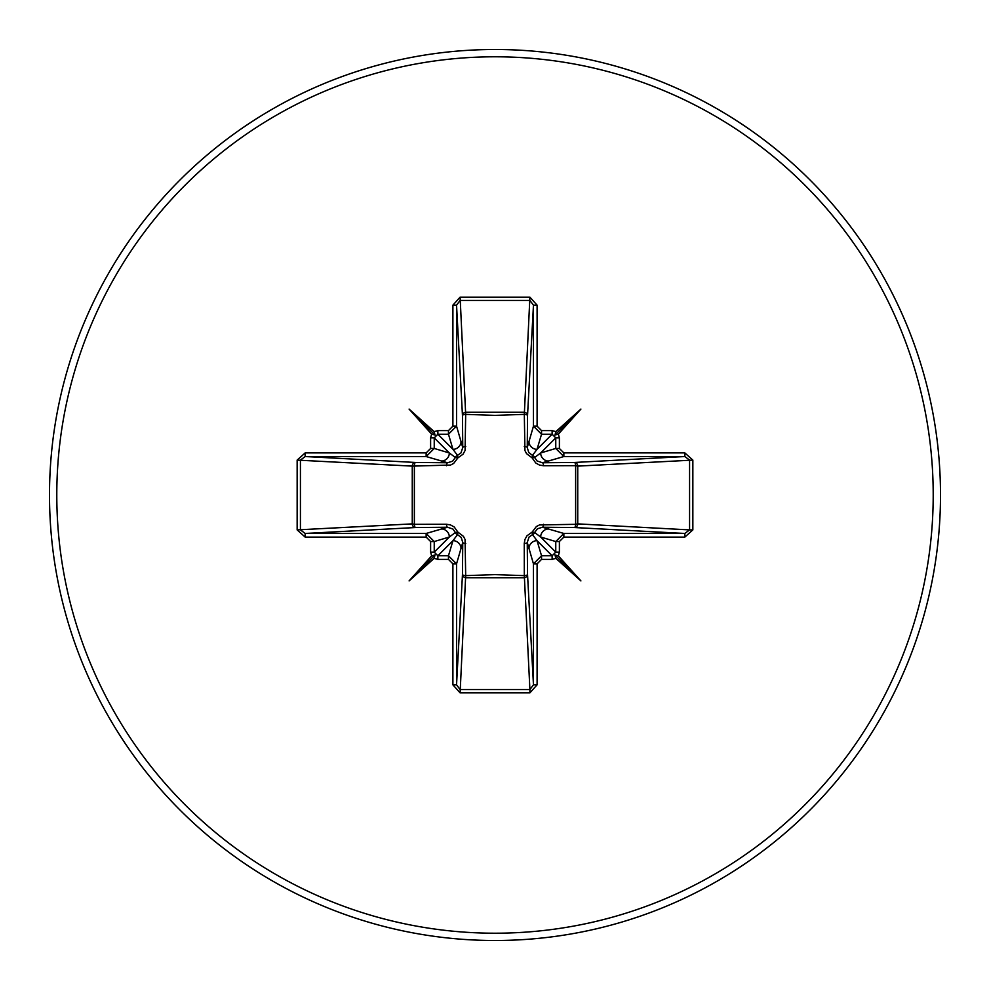 <?xml version="1.0" encoding="UTF-8"?>
<svg xmlns="http://www.w3.org/2000/svg" width="990" height="990" viewBox="0 0 990 990"><rect width="100%" height="100%" fill="white"/><g stroke="black" fill="none" stroke-linecap="round" stroke-linejoin="round"><path stroke-width="1.49" d="M297.149 529.898L297.149 460.103L305.168 452.9L426.146 452.9L430.613 448.458L430.613 437.877L431.64 434.14L409.08 409.08L434.14 431.64L437.877 430.613L448.458 430.613L452.9 426.146L452.9 305.168L460.103 297.149L529.898 297.149L537.1 305.168L537.1 426.146L541.542 430.613L552.123 430.613L555.86 431.64L580.92 409.08L558.36 434.14L559.387 437.877L559.387 448.458L563.855 452.9L563.855 456.539L542.458 462.751L574.472 462.466A3.651 1.188 89.5 0 1 575.636 465.684L577.739 466.117L577.739 523.883L575.636 524.316L575.636 465.684L543.522 465.746L539.5 465.077L535.788 463.023L532.113 457.887L526.544 453.643L524.935 450.537L524.316 414.364A3.651 1.188 -179.5 0 1 527.534 415.528L527.249 447.542L533.462 426.146L533.462 305.168L529.898 300.428L460.103 300.428L456.539 305.168L456.539 426.146L448.458 434.239L437.877 434.239L434.239 437.877L434.239 448.458L426.146 456.539L305.168 456.539L300.428 460.103L300.428 529.898L305.168 533.462L305.168 537.1L297.149 529.898L412.261 523.883L412.261 466.117A3.651 3.279 93.1 0 1 415.528 462.466A3.651 1.188 -89.5 0 0 414.364 465.684L414.364 524.316L446.478 524.255L450.5 524.923L454.212 526.977L457.887 532.113L463.456 536.357L465.065 539.463L465.684 575.636L495 574.621L524.316 575.636L524.255 543.522L524.923 539.5L526.977 535.788L532.113 532.113L536.357 526.544L539.463 524.935L575.636 524.316A3.651 1.188 -89.5 0 1 574.472 527.534L542.458 527.249L563.855 533.462L563.855 537.1L559.387 541.542L559.387 552.123L558.36 555.86L580.92 580.92L555.86 558.36L552.123 559.387L541.542 559.387L537.1 563.855L537.1 684.832L529.898 692.851L460.103 692.851L452.9 684.832L452.9 563.855L448.458 559.387L437.877 559.387L434.14 558.36L409.08 580.92L431.64 555.86L430.613 552.123L430.613 541.542L426.146 537.1L305.168 537.1M452.9 426.146L456.539 426.146L462.751 447.542L462.466 415.528A3.651 3.279 176.9 0 1 466.117 412.261L523.883 412.261A3.651 3.279 -176.9 0 1 527.534 415.528L533.462 305.168L537.1 305.168M563.855 452.9L684.832 452.9L684.832 456.539L689.572 460.103L689.572 529.898L577.739 523.883A3.651 3.279 -86.9 0 1 574.472 527.534L684.832 533.462L689.572 529.898L692.851 529.898L684.832 537.1L563.855 537.1M529.898 297.149L524.316 414.364L495 415.379L465.684 414.364L465.077 450.5L463.023 454.212L457.887 457.887L453.643 463.456L450.537 465.065L412.261 466.117L297.149 460.103M495 940.5A445.5 445.5 0 0 0 940.5 495A445.5 445.5 0 0 0 495 49.5A445.5 445.5 0 0 0 49.5 495A445.5 445.5 0 0 0 495 940.5A445.5 445.5 0 0 1 49.5 495A445.5 445.5 0 0 1 495 49.5M684.832 452.9L692.851 460.103L692.851 529.898M426.146 537.1L426.146 533.462L434.239 541.542L434.239 552.123L437.877 555.761L448.458 555.761L452.975 540.664L457.504 534.625A3.651 3.614 45 0 1 455.375 532.496L452.925 529.044L447.542 527.249L415.528 527.534L305.168 533.462L426.146 533.462L447.542 527.249A3.651 1.089 89.5 0 1 446.478 524.255M448.458 559.387L448.458 555.761L456.539 563.855L456.539 684.832L460.103 689.572L529.898 689.572L524.316 575.636A3.651 1.188 179.5 0 0 527.534 574.472A3.651 3.279 -3.1 0 1 523.883 577.739L466.117 577.739A3.651 3.279 3.1 0 1 462.466 574.472L462.751 542.458L456.539 563.855L452.9 563.855M529.898 692.851L529.898 689.572L533.462 684.832L533.462 563.855L527.249 542.458L527.534 574.472L533.462 684.832L537.1 684.832M305.168 452.9L305.168 456.539L415.528 462.466L447.542 462.751L426.146 456.539L426.146 452.9M430.613 448.458L434.239 448.458L449.336 452.975L455.375 457.504A3.651 3.614 135 0 1 457.504 455.375L452.975 449.336L448.458 434.239L448.458 430.613M415.528 527.534A3.651 3.279 86.9 0 1 412.261 523.883L414.364 524.316A3.651 1.188 89.5 0 0 415.528 527.534M465.746 543.522A3.651 1.089 -179.5 0 1 462.751 542.458L461.229 537.446L457.504 534.625L457.887 532.113L455.375 532.496L449.336 537.025L434.239 541.542L430.613 541.542M537.1 563.855L533.462 563.855L541.542 555.761L552.123 555.761L555.761 552.123L555.761 541.542L540.664 537.025L534.625 532.496A3.651 3.614 -45 0 1 532.496 534.625L537.025 540.664L541.542 555.761L541.542 559.387M559.387 448.458L555.761 448.458L563.855 456.539L684.832 456.539L574.472 462.466A3.651 3.279 -93.1 0 1 577.739 466.117L692.851 460.103M541.542 430.613L541.542 434.239L537.025 449.336L532.496 455.375A3.651 3.614 -135 0 1 534.625 457.504L540.664 452.975L555.761 448.458L555.761 437.877L552.123 434.239L541.542 434.239L533.462 426.146L537.1 426.146M437.877 559.387L437.877 555.761L452.975 540.664A8.106 8.069 16.7 0 1 461.068 548.732M441.268 528.932A8.106 8.069 73.3 0 1 449.336 537.025L434.239 552.123L430.613 552.123M430.613 437.877L434.239 437.877L449.336 452.975A8.106 8.069 106.7 0 1 441.268 461.068M446.478 465.746A3.651 1.089 -89.5 0 1 447.542 462.751L452.554 461.229L455.375 457.504L457.887 457.887L457.504 455.375L460.956 452.925L462.751 447.542A3.651 1.089 179.5 0 1 465.746 446.478M461.068 441.268A8.106 8.069 163.3 0 1 452.975 449.336L437.877 434.239L437.877 430.613M528.932 548.732A8.106 8.069 -16.7 0 1 537.025 540.664L552.123 555.761L552.123 559.387M543.522 524.255A3.651 1.089 -89.5 0 1 542.458 527.249L537.446 528.771L534.625 532.496L532.113 532.113L532.496 534.625L529.044 537.075L527.249 542.458A3.651 1.089 179.5 0 1 524.255 543.522M559.387 541.542L555.761 541.542L563.855 533.462L684.832 533.462L684.832 537.1M559.387 552.123L555.761 552.123L540.664 537.025A8.106 8.069 -73.3 0 1 548.732 528.932M552.123 430.613L552.123 434.239L537.025 449.336A8.106 8.069 -163.3 0 1 528.932 441.268M524.255 446.478A3.651 1.089 -179.5 0 1 527.249 447.542L528.771 452.554L532.496 455.375L532.113 457.887L534.625 457.504L537.075 460.956L542.458 462.751A3.651 1.089 89.5 0 1 543.522 465.746M548.732 461.068A8.106 8.069 -106.7 0 1 540.664 452.975L555.761 437.877L559.387 437.877M452.9 684.832L456.539 684.832L462.466 574.472A3.651 1.188 -179.5 0 0 465.684 575.636L460.103 692.851M452.9 305.168L456.539 305.168L462.466 415.528A3.651 1.188 179.5 0 1 465.684 414.364L460.103 297.149M434.14 558.36L435.006 554.994L431.64 555.86M431.64 434.14L435.006 435.006L434.14 431.64M558.36 555.86L554.994 554.994L555.86 558.36M555.86 431.64L554.994 435.006L558.36 434.14M409.08 580.92L435.006 554.994M580.92 580.92L554.994 554.994M580.92 409.08L554.994 435.006M409.08 409.08L435.006 435.006M495 933.211A438.211 438.211 0 0 0 933.211 495A438.211 438.211 0 0 0 495 56.789A438.211 438.211 0 0 0 56.789 495A438.211 438.211 0 0 0 495 933.211"/></g></svg>
